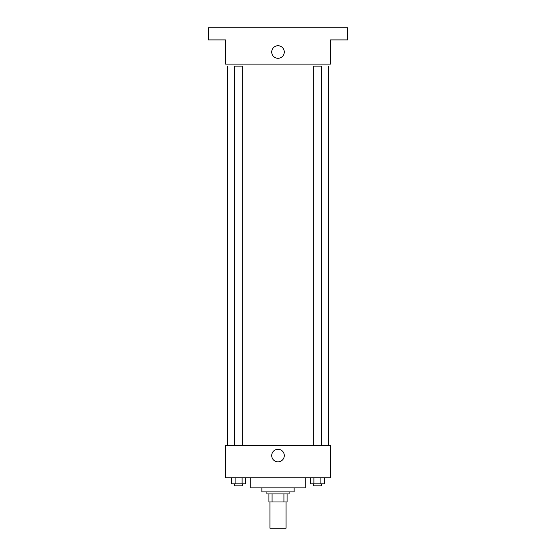 <?xml version="1.0" encoding="UTF-8"?>
<svg xmlns="http://www.w3.org/2000/svg" width="556" height="556" viewBox="0 0 556 556"><rect width="100%" height="100%" fill="white"/><g stroke="black" fill="none" stroke-linecap="round" stroke-linejoin="round"><path stroke-width="0.83" d="M269.931 501.971L269.931 528.2L286.069 528.2L286.069 501.971M283.921 493.902L283.921 501.971L268.923 501.971L268.923 493.902M283.921 501.971L287.077 501.971L287.077 493.902L287.077 501.971M289.099 491.879L289.099 493.902L266.901 493.902L266.901 491.879M272.079 493.902L272.079 501.971M294.145 487.848L294.145 491.879L261.855 491.879L261.855 487.848M305.237 477.757L305.237 487.848L250.763 487.848L250.763 477.757M330.459 477.757L225.541 477.757L225.541 445.474L330.459 445.474L330.459 477.757M284.283 455.559A6.283 6.283 0 0 1 274.859 461A6.283 6.283 0 0 1 274.859 450.124A6.283 6.283 0 0 1 284.283 455.559M328.443 66.136L328.443 445.474M313.348 445.474L313.348 66.136L321.424 66.136L321.424 445.474M234.576 445.474L234.576 66.136L242.652 66.136L242.652 445.474M330.459 64.121L225.541 64.121L225.541 39.907L208.389 39.907L208.389 27.8L347.611 27.8L347.611 39.907L330.459 39.907L330.459 64.121M284.283 52.014A6.283 6.283 0 0 1 274.859 57.456A6.283 6.283 0 0 1 274.859 46.572A6.283 6.283 0 0 1 284.283 52.014M324.377 477.757L324.377 483.81L310.394 483.81L310.394 477.757M320.881 477.757L320.881 483.81M313.89 477.757L313.89 483.81M321.424 483.81L321.424 485.826L313.348 485.826L313.348 483.81M245.606 477.757L245.606 483.81L231.623 483.81L231.623 477.757M242.11 477.757L242.11 483.81M235.118 477.757L235.118 483.81M242.652 483.81L242.652 485.826L234.576 485.826L234.576 483.81M227.557 66.136L227.557 445.474"/></g></svg>
